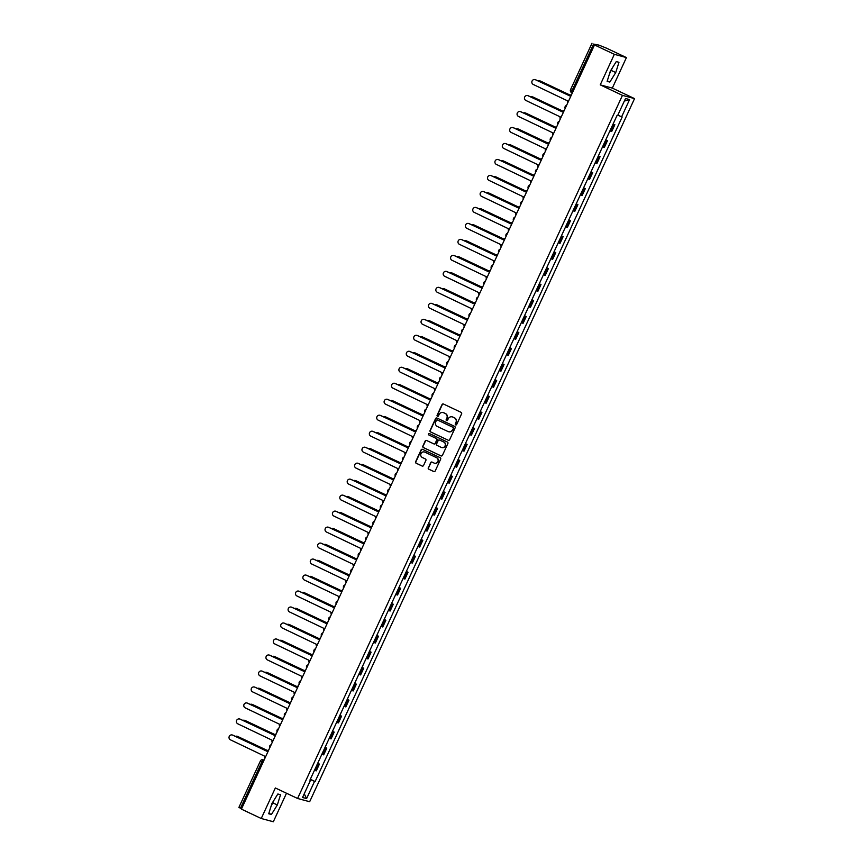 <?xml version="1.0" encoding="UTF-8"?>
<svg xmlns="http://www.w3.org/2000/svg" width="865" height="865" viewBox="0 0 865 865"><rect width="100%" height="100%" fill="white"/><g stroke="black" fill="none" stroke-linecap="round" stroke-linejoin="round"><path stroke-width="1.3" d="M455.66 424.888A0.778 0.757 -75 0 0 456.677 424.51L461.607 413.816A1.114 1.081 -75 0 0 461.099 412.346L443.486 404.031A1.114 1.081 -75 0 0 442.047 404.571L437.106 415.254A0.778 0.757 -75 0 0 437.593 416.335A0.778 0.757 -75 0 0 438.479 415.903L439.117 414.519A3.546 3.46 -75 0 1 443.734 412.789L445.205 413.481A3.546 3.46 -75 0 1 446.848 418.173L446.199 419.557A0.778 0.757 -75 0 0 446.686 420.628A0.778 0.757 -75 0 0 447.573 420.206L448.211 418.822A3.546 3.46 -75 0 1 452.828 417.081L454.298 417.773A3.546 3.46 -75 0 1 455.942 422.477L455.304 423.861A0.778 0.757 -75 0 0 455.66 424.888M455.898 424.953A0.778 0.757 -75 0 0 455.909 424.953A0.778 0.757 -75 0 1 455.541 423.926L455.304 423.861M437.712 416.346A0.778 0.757 -75 0 0 437.712 416.357A0.778 0.757 -75 0 1 437.344 415.319L437.106 415.254M446.805 420.65A0.778 0.757 -75 0 0 446.816 420.65A0.778 0.757 -75 0 1 446.448 419.622L446.199 419.557M428.294 467.738A1.114 1.081 -75 0 0 428.802 469.208L433.743 471.544A1.114 1.081 -75 0 0 435.192 470.993L440.674 459.131A1.114 1.081 -75 0 0 440.155 457.661L422.553 449.335A1.114 1.081 -75 0 0 421.104 449.887L415.622 461.748A1.114 1.081 -75 0 0 416.141 463.218L422.109 466.04A1.114 1.081 -75 0 0 423.547 465.489L425.894 460.418A1.114 1.081 -75 0 0 425.385 458.947L422.423 457.553A2.963 2.887 -75 0 1 424.434 451.995A2.963 2.887 -75 0 1 424.91 452.168L436.501 457.65A2.963 2.887 -75 0 1 434.489 463.197A2.963 2.887 -75 0 1 434.014 463.024L432.078 462.115A1.114 1.081 -75 0 0 430.64 462.656L428.532 467.803A1.114 1.081 -75 0 0 429.051 469.273L433.992 471.609A1.114 1.081 -75 0 0 434.046 471.63M600.234 84.857L612.323 88.111L626.422 57.577L614.345 54.322L600.234 84.857L622.454 95.366L297.582 798.471L275.351 787.972L261.241 818.506L241.411 809.132L594.504 44.948L596.645 45.531L593.552 44.072L572.111 90.479L571.624 92.652L572.316 92.977L571.624 92.652A2.26 2.206 -75 0 1 570.586 89.711L573.225 91.009M614.345 54.322L594.504 44.948M448.2 440.263A1.114 1.081 -75 0 0 449.638 439.712L455.131 427.851A1.114 1.081 -75 0 0 454.612 426.38L437.009 418.055A1.114 1.081 -75 0 0 435.56 418.606L430.078 430.467A1.114 1.081 -75 0 0 430.586 431.938L448.438 440.328A1.114 1.081 -75 0 0 448.503 440.35M447.897 443.486L442.415 455.358A1.114 1.081 -75 0 1 440.977 455.898L423.363 447.573A1.114 1.081 -75 0 1 422.855 446.113L425.202 441.031A1.114 1.081 -75 0 1 426.64 440.49L433.787 443.864A1.114 1.081 -75 0 0 435.225 443.323L436.782 439.95A1.114 1.081 -75 0 0 436.274 438.479L428.835 434.965A0.778 0.757 -75 0 1 429.364 433.516A0.778 0.757 -75 0 1 429.483 433.56L447.389 442.015A1.114 1.081 -75 0 1 447.897 443.486M626.422 57.577L606.592 48.202L598.883 45.099L593.552 44.072M612.323 88.111L634.542 98.61L309.659 801.714L297.582 798.471M261.241 818.506L273.329 821.75L286.499 793.237M241.573 808.775L238.945 807.434M609.922 130.875L610.982 131.275L614.107 124.517L613.047 124.117M614.107 124.517L613.144 123.9M610.982 131.275L611.728 131.469L614.853 124.711M605.76 139.892L607.457 140.692L605.662 140.098M602.537 146.866L604.332 147.461L607.457 140.692M598.375 155.873L600.072 156.673L598.277 156.078M595.152 162.847L596.947 163.442L600.072 156.673M590.99 171.854L592.687 172.665L590.892 172.07M587.768 178.828L589.562 179.423L592.687 172.665M583.605 187.846L585.302 188.646L583.507 188.051M580.383 194.82L582.177 195.414L585.302 188.646M576.209 203.826L577.917 204.627L576.112 204.032M572.987 210.801L574.793 211.395L577.917 204.627M568.824 219.807L570.532 220.618L568.727 220.024M565.602 226.781L567.408 227.376L570.532 220.618M561.439 235.799L563.147 236.599L561.342 236.004M558.217 242.773L560.023 243.368L563.147 236.599M554.054 251.78L555.763 252.58L553.957 251.985M550.832 258.754L552.638 259.349L555.763 252.58M546.669 267.761L548.378 268.572L546.572 267.977M543.447 274.735L545.253 275.329L548.378 268.572M539.284 283.752L540.993 284.553L539.187 283.958M536.062 290.726L537.868 291.321L540.993 284.553M531.899 299.733L533.608 300.533L531.802 299.939M528.677 306.707L530.483 307.302L533.608 300.533M524.514 315.714L526.223 316.525L524.417 315.93M521.292 322.688L523.098 323.283L526.223 316.525M517.129 331.706L518.827 332.506L517.032 331.911M513.907 338.68L515.702 339.275L518.827 332.506M509.745 347.687L511.442 348.487L509.647 347.892M506.522 354.661L508.317 355.256L511.442 348.487M502.36 363.668L504.057 364.479L502.262 363.884M499.137 370.642L500.932 371.236L504.057 364.479M494.975 379.659L496.672 380.459L494.877 379.865M491.753 386.623L493.547 387.217L496.672 380.459M487.579 395.64L489.287 396.44L487.482 395.846M484.357 402.614L486.162 403.209L489.287 396.44M480.194 411.621L481.902 412.432L480.097 411.837M476.972 418.595L478.778 419.19L481.902 412.432M472.809 427.613L474.517 428.413L472.712 427.818M469.587 434.576L471.393 435.171L474.517 428.413M465.424 443.594L467.132 444.394L465.327 443.799M462.202 450.568L464.008 451.162L467.132 444.394M458.039 459.575L459.748 460.385L457.942 459.791M454.817 466.549L456.623 467.143L459.748 460.385M450.654 475.555L452.363 476.366L450.557 475.772M447.432 482.529L449.238 483.124L452.363 476.366M443.269 491.547L444.978 492.347L443.172 491.753M440.047 498.521L441.853 499.116L444.978 492.347M435.884 507.528L437.593 508.339L435.787 507.744M432.662 514.502L434.468 515.097L437.593 508.339M428.499 523.509L430.197 524.32L428.402 523.725M425.277 530.483L427.072 531.078L430.197 524.32M421.114 539.5L422.812 540.301L421.017 539.706M417.892 546.475L419.687 547.069L422.812 540.301M413.73 555.481L415.427 556.292L413.632 555.698M410.507 562.455L412.302 563.05L415.427 556.292M406.345 571.462L408.042 572.273L406.247 571.679M403.122 578.436L404.917 579.031L408.042 572.273M398.949 587.454L400.657 588.254L398.851 587.659M395.727 594.428L397.532 595.023L400.657 588.254M391.564 603.435L393.272 604.246L391.467 603.651M388.342 610.409L390.147 611.004L393.272 604.246M384.179 619.416L385.887 620.227L384.082 619.632M380.957 626.39L382.762 626.984L385.887 620.227M376.794 635.407L378.502 636.207L376.697 635.613M373.572 642.381L375.378 642.976L378.502 636.207M369.409 651.388L371.117 652.199L369.312 651.605M366.187 658.362L367.993 658.957L371.117 652.199M362.024 667.369L363.733 668.18L361.927 667.585M358.802 674.343L360.608 674.938L363.733 668.18M354.639 683.361L356.348 684.161L354.542 683.566M351.417 690.335L353.223 690.93L356.348 684.161M347.254 699.342L348.963 700.153L347.157 699.558M344.032 706.316L345.838 706.91L348.963 700.153M339.869 715.323L341.567 716.134L339.772 715.539M336.647 722.297L338.442 722.891L341.567 716.134M332.484 731.314L334.182 732.114L332.387 731.52M329.262 738.288L331.057 738.883L334.182 732.114M325.099 747.295L326.797 748.106L325.002 747.511M321.877 754.269L323.672 754.864L326.797 748.106M317.714 763.276L319.412 764.087L317.617 763.492M314.492 770.25L316.287 770.845L319.412 764.087M310.211 779.506L314.546 781.376L306.599 798.59L302.534 797.498L310.492 780.284L309.919 780.133L617.005 115.553L617.567 115.705L625.525 98.491L629.579 99.583L621.632 116.797L617.826 115.153M314.546 781.376L315.12 781.528L622.195 116.948L621.632 116.797M622.454 95.366L634.542 98.61M609.825 82.078L615.739 72.552L618.962 62.302L616.269 61.577L610.355 71.103L607.133 81.353L609.825 82.078L607.284 80.877M271.405 814.495L277.319 804.969L280.541 794.719L277.849 793.994L271.934 803.52L268.712 813.77L271.405 814.495L268.864 813.295M310.319 779.268L315.12 781.528M629.579 99.583L624.325 101.086M304.242 793.8L306.599 798.59M609.457 73.947L612.442 67.74M611.555 70.573L615.739 72.552M271.037 806.364L274.021 800.147M273.135 802.99L277.319 804.969M455.541 423.926L456.179 422.542A3.546 3.46 -75 0 0 454.536 417.838L454.298 417.773M452.384 416.908A3.546 3.46 -75 0 1 453.076 417.146L454.536 417.838M443.291 412.605A3.546 3.46 -75 0 1 443.972 412.854L445.443 413.546A3.546 3.46 -75 0 1 447.086 418.238L446.448 419.622M443.431 403.998A1.114 1.081 -75 0 0 442.285 404.636L437.344 415.319M436.944 418.033A1.114 1.081 -75 0 0 435.798 418.671L430.316 430.532A1.114 1.081 -75 0 0 430.835 432.003L448.438 440.328M453.249 428.305A0.778 0.757 -75 0 0 452.882 427.278L437.43 419.979A0.778 0.757 -75 0 0 436.414 420.358L435.744 421.817A3.546 3.46 -75 0 0 437.387 426.51L447.951 431.505A3.546 3.46 -75 0 0 452.568 429.764L453.487 428.37A0.778 0.757 -75 0 0 453.13 427.342L452.882 427.278M437.668 420.044L437.43 419.979A0.778 0.757 -75 0 1 437.668 420.044L453.13 427.342M448.643 431.743A3.546 3.46 -75 0 0 452.817 429.829L452.568 429.764M453.487 428.37L452.817 429.829M426.586 440.458A1.114 1.081 -75 0 0 425.439 441.096L423.093 446.178A1.114 1.081 -75 0 0 423.601 447.638L441.215 455.963A1.114 1.081 -75 0 0 441.269 455.985M434.079 443.95A1.114 1.081 -75 0 0 435.463 443.388L437.02 440.015A1.114 1.081 -75 0 0 436.511 438.544L428.835 434.965M429.483 433.56A0.778 0.757 -75 0 0 429.072 435.03M441.193 447.367A2.963 2.887 -75 0 0 445.151 445.67A2.963 2.887 -75 0 0 443.68 441.983L439.593 440.058A1.114 1.081 -75 0 0 438.155 440.599L436.598 443.961A1.114 1.081 -75 0 0 437.106 445.432L441.193 447.367M441.788 447.573A2.963 2.887 -75 0 0 445.389 445.735A2.963 2.887 -75 0 0 443.918 442.047L443.68 441.983M439.539 440.026A1.114 1.081 -75 0 1 439.831 440.123L443.918 442.047M432.024 462.083A1.114 1.081 -75 0 0 430.878 462.721L428.532 467.803M434.608 463.229A2.963 2.887 -75 0 0 438.22 461.402A2.963 2.887 -75 0 0 436.739 457.715L436.501 457.65M424.553 452.027A2.963 2.887 -75 0 1 425.147 452.233L436.739 457.715M422.488 449.313A1.114 1.081 -75 0 0 421.352 449.951L415.87 461.813A1.114 1.081 -75 0 0 416.379 463.283L422.347 466.105A1.114 1.081 -75 0 0 422.401 466.127M570.316 95.247L540.29 81.05A2.595 2.53 -75 0 0 538.257 81.018M540.03 80.953A2.595 2.53 105 0 1 540.603 81.137L570.359 95.204M571.581 94.566A2.26 2.206 -75 0 0 569.905 95.853L535.457 79.753A2.595 2.53 -75 0 0 531.986 81.245A2.595 2.53 -75 0 0 533.273 84.467L567.591 100.87A2.26 2.206 -75 0 0 567.689 103M535.197 79.656A2.595 2.53 105 0 1 535.77 79.84L569.862 95.95M532.645 96.934A2.595 2.53 105 0 1 533.218 97.129L562.974 111.185L532.905 97.042A2.595 2.53 -75 0 0 530.872 96.999M555.546 127.22L525.52 113.023A2.595 2.53 -75 0 0 523.487 112.991M525.26 112.915A2.595 2.53 105 0 1 525.833 113.11L555.59 127.177M564.196 110.547A2.26 2.206 -75 0 0 562.52 111.834L528.072 95.745A2.595 2.53 -75 0 0 524.601 97.226A2.595 2.53 -75 0 0 525.888 100.459L560.206 116.862A2.26 2.206 -75 0 0 560.304 118.981M527.812 95.637A2.595 2.53 105 0 1 528.385 95.82L562.477 111.942M556.811 126.539A2.26 2.206 -75 0 0 555.135 127.825L520.687 111.726A2.595 2.53 -75 0 0 517.216 113.207A2.595 2.53 -75 0 0 518.503 116.44L552.822 132.842A2.26 2.206 -75 0 0 552.919 134.962M520.427 111.617A2.595 2.53 105 0 1 521 111.812L555.092 127.923M548.161 143.201L518.124 129.004A2.595 2.53 -75 0 0 516.102 128.972M517.875 128.907A2.595 2.53 105 0 1 518.449 129.09L548.205 143.157M540.776 159.182L510.739 144.996A2.595 2.53 -75 0 0 508.717 144.952M510.48 144.888A2.595 2.53 105 0 1 511.053 145.082L540.82 159.138M533.391 175.173L503.354 160.977A2.595 2.53 -75 0 0 501.322 160.944M503.095 160.868A2.595 2.53 105 0 1 503.668 161.063L533.435 175.119M549.426 142.52A2.26 2.206 -75 0 0 547.75 143.806L513.291 127.706A2.595 2.53 -75 0 0 509.831 129.188A2.595 2.53 -75 0 0 511.118 132.421L545.437 148.823A2.26 2.206 -75 0 0 545.534 150.953M513.042 127.609A2.595 2.53 105 0 1 513.615 127.793L547.707 143.904M542.041 158.5A2.26 2.206 -75 0 0 540.365 159.787L505.906 143.698A2.595 2.53 -75 0 0 502.446 145.179A2.595 2.53 -75 0 0 503.733 148.412L538.052 164.815A2.26 2.206 -75 0 0 538.149 166.934M505.647 143.59A2.595 2.53 105 0 1 506.22 143.774L540.322 159.895M534.657 174.492A2.26 2.206 -75 0 0 532.981 175.779L498.521 159.679A2.595 2.53 -75 0 0 495.061 161.16A2.595 2.53 -75 0 0 496.348 164.393L530.656 180.796A2.26 2.206 -75 0 0 530.764 182.915M498.262 159.571A2.595 2.53 105 0 1 498.835 159.766L532.937 175.876M527.272 190.473A2.26 2.206 -75 0 0 525.596 191.76L491.136 175.66A2.595 2.53 -75 0 0 487.676 177.141A2.595 2.53 -75 0 0 488.963 180.374L523.271 196.777A2.26 2.206 -75 0 0 523.379 198.907M490.877 175.563A2.595 2.53 105 0 1 491.45 175.746L525.552 191.857M519.887 206.454A2.26 2.206 -75 0 0 518.211 207.741L483.751 191.652A2.595 2.53 -75 0 0 480.28 193.133A2.595 2.53 -75 0 0 481.578 196.366L515.886 212.768A2.26 2.206 -75 0 0 515.983 214.888M483.492 191.543A2.595 2.53 105 0 1 484.065 191.727L518.167 207.849M512.502 222.446A2.26 2.206 -75 0 0 510.826 223.732L476.366 207.632A2.595 2.53 -75 0 0 472.896 209.114A2.595 2.53 -75 0 0 474.193 212.347L508.501 228.749A2.26 2.206 -75 0 0 508.598 230.869M476.107 207.524A2.595 2.53 105 0 1 476.68 207.719L510.772 223.83M505.106 238.426A2.26 2.206 -75 0 0 503.441 239.713L468.981 223.613A2.595 2.53 -75 0 0 465.511 225.095A2.595 2.53 -75 0 0 466.808 228.328L501.116 244.73A2.26 2.206 -75 0 0 501.213 246.86M468.722 223.516A2.595 2.53 105 0 1 469.295 223.7L503.387 239.81M497.721 254.407A2.26 2.206 -75 0 0 496.056 255.694L461.596 239.605A2.595 2.53 -75 0 0 458.126 241.086A2.595 2.53 -75 0 0 459.412 244.319L493.731 260.722A2.26 2.206 -75 0 0 493.829 262.841M461.337 239.497A2.595 2.53 105 0 1 461.91 239.681L496.002 255.802M490.336 270.399A2.26 2.206 -75 0 0 488.671 271.686L454.212 255.586A2.595 2.53 -75 0 0 450.741 257.067A2.595 2.53 -75 0 0 452.027 260.3L486.346 276.703A2.26 2.206 -75 0 0 486.444 278.822M453.952 255.478A2.595 2.53 105 0 1 454.525 255.672L488.617 271.783M482.951 286.38A2.26 2.206 -75 0 0 481.275 287.667L446.827 271.567A2.595 2.53 -75 0 0 443.356 273.048A2.595 2.53 -75 0 0 444.642 276.281L478.961 292.684A2.26 2.206 -75 0 0 479.059 294.814M446.567 271.469A2.595 2.53 105 0 1 447.14 271.653L481.232 287.764M475.566 302.361A2.26 2.206 -75 0 0 473.89 303.647L439.442 287.558A2.595 2.53 -75 0 0 435.971 289.04A2.595 2.53 -75 0 0 437.257 292.262L471.576 308.664A2.26 2.206 -75 0 0 471.674 310.795M439.182 287.45A2.595 2.53 105 0 1 439.755 287.634L473.847 303.756M468.181 318.352A2.26 2.206 -75 0 0 466.505 319.628L432.057 303.539A2.595 2.53 -75 0 0 428.586 305.021A2.595 2.53 -75 0 0 429.873 308.254L464.191 324.656A2.26 2.206 -75 0 0 464.289 326.775M431.797 303.431A2.595 2.53 105 0 1 432.37 303.626L466.462 319.736M460.796 334.333A2.26 2.206 -75 0 0 459.12 335.62L424.661 319.52A2.595 2.53 -75 0 0 421.201 321.002A2.595 2.53 -75 0 0 422.488 324.234L456.807 340.637A2.26 2.206 -75 0 0 456.904 342.756M424.412 319.423A2.595 2.53 105 0 1 424.985 319.607L459.077 335.717M453.411 350.314A2.26 2.206 -75 0 0 451.735 351.601L417.276 335.512A2.595 2.53 -75 0 0 413.816 336.993A2.595 2.53 -75 0 0 415.103 340.215L449.422 356.618A2.26 2.206 -75 0 0 449.519 358.748M417.017 335.404A2.595 2.53 105 0 1 417.59 335.588L451.692 351.698M446.026 366.306A2.26 2.206 -75 0 0 444.351 367.582L409.891 351.493A2.595 2.53 -75 0 0 406.431 352.974A2.595 2.53 -75 0 0 407.718 356.207L442.026 372.61A2.26 2.206 -75 0 0 442.134 374.729M409.632 351.385A2.595 2.53 105 0 1 410.205 351.579L444.307 367.69M438.642 382.287A2.26 2.206 -75 0 0 436.966 383.573L402.506 367.474A2.595 2.53 -75 0 0 399.046 368.955A2.595 2.53 -75 0 0 400.333 372.188L434.641 388.59A2.26 2.206 -75 0 0 434.749 390.71M402.247 367.376A2.595 2.53 105 0 1 402.82 367.56L436.922 383.671M431.257 398.268A2.26 2.206 -75 0 0 429.581 399.554L395.121 383.465A2.595 2.53 -75 0 0 391.65 384.947A2.595 2.53 -75 0 0 392.948 388.169L427.256 404.571A2.26 2.206 -75 0 0 427.353 406.701M394.862 383.357A2.595 2.53 105 0 1 395.435 383.541L429.537 399.652M423.872 414.259A2.26 2.206 -75 0 0 422.196 415.535L387.736 399.446A2.595 2.53 -75 0 0 384.265 400.928A2.595 2.53 -75 0 0 385.563 404.16L419.871 420.563A2.26 2.206 -75 0 0 419.968 422.682M387.477 399.338A2.595 2.53 105 0 1 388.05 399.533L422.142 415.643M416.487 430.24A2.26 2.206 -75 0 0 414.811 431.527L380.351 415.427A2.595 2.53 -75 0 0 376.881 416.908A2.595 2.53 -75 0 0 378.178 420.141L412.486 436.544A2.26 2.206 -75 0 0 412.583 438.663M380.092 415.319A2.595 2.53 105 0 1 380.665 415.514L414.757 431.624M526.007 191.154L495.969 176.957A2.595 2.53 -75 0 0 493.937 176.925M495.71 176.86A2.595 2.53 105 0 1 496.283 177.044L526.039 191.111M518.611 207.135L488.584 192.949A2.595 2.53 -75 0 0 486.552 192.906M488.325 192.841A2.595 2.53 105 0 1 488.898 193.036L518.654 207.092M511.226 223.127L481.2 208.93A2.595 2.53 -75 0 0 479.167 208.887M480.94 208.822A2.595 2.53 105 0 1 481.513 209.016L511.269 223.073M503.841 239.108L473.815 224.911A2.595 2.53 -75 0 0 471.782 224.878M473.555 224.814A2.595 2.53 105 0 1 474.128 224.997L503.884 239.064M496.456 255.089L466.43 240.903A2.595 2.53 -75 0 0 464.397 240.859M466.17 240.794A2.595 2.53 105 0 1 466.743 240.989L496.499 255.045M489.071 271.08L459.045 256.883A2.595 2.53 -75 0 0 457.012 256.84M458.785 256.775A2.595 2.53 105 0 1 459.358 256.97L489.114 271.026M481.686 287.061L451.66 272.864A2.595 2.53 -75 0 0 449.627 272.832M451.4 272.767A2.595 2.53 105 0 1 451.973 272.951L481.729 287.018M474.301 303.042L444.275 288.856A2.595 2.53 -75 0 0 442.242 288.813M444.015 288.748A2.595 2.53 105 0 1 444.588 288.942L474.344 302.999M466.916 319.023L436.89 304.837A2.595 2.53 -75 0 0 434.857 304.794M436.63 304.729A2.595 2.53 105 0 1 437.203 304.923L466.959 318.98M459.531 335.014L429.505 320.818A2.595 2.53 -75 0 0 427.472 320.785M429.245 320.72A2.595 2.53 105 0 1 429.818 320.904L459.575 334.971M452.146 350.995L422.109 336.809A2.595 2.53 -75 0 0 420.087 336.766M421.85 336.701A2.595 2.53 105 0 1 422.423 336.896L452.19 350.952M444.761 366.976L414.724 352.79A2.595 2.53 -75 0 0 412.692 352.747M414.465 352.682A2.595 2.53 105 0 1 415.038 352.877L444.805 366.933M437.376 382.968L407.339 368.771A2.595 2.53 -75 0 0 405.307 368.739M407.08 368.674A2.595 2.53 105 0 1 407.653 368.858L437.42 382.925M399.695 384.655A2.595 2.53 105 0 1 400.268 384.839L430.024 398.906L399.954 384.763A2.595 2.53 -75 0 0 397.922 384.72M422.596 414.93L392.569 400.744A2.595 2.53 -75 0 0 390.537 400.7M392.31 400.636A2.595 2.53 105 0 1 392.883 400.83L422.639 414.886M415.211 430.921L385.185 416.725A2.595 2.53 -75 0 0 383.152 416.692M384.925 416.627A2.595 2.53 105 0 1 385.498 416.811L415.254 430.878M377.54 432.608A2.595 2.53 105 0 1 378.113 432.792L407.869 446.859L377.8 432.716A2.595 2.53 -75 0 0 375.767 432.673M400.441 462.883L370.415 448.697A2.595 2.53 -75 0 0 368.382 448.654M370.155 448.589A2.595 2.53 105 0 1 370.728 448.784L400.484 462.84M393.056 478.875L363.03 464.678A2.595 2.53 -75 0 0 360.997 464.646M362.77 464.581A2.595 2.53 105 0 1 363.343 464.764L393.099 478.832M385.671 494.856L355.645 480.67A2.595 2.53 -75 0 0 353.612 480.626M355.385 480.562A2.595 2.53 105 0 1 355.958 480.745L385.714 494.812M409.091 446.221A2.26 2.206 -75 0 0 407.426 447.508L372.966 431.419A2.595 2.53 -75 0 0 369.496 432.9A2.595 2.53 -75 0 0 370.782 436.122L405.101 452.525A2.26 2.206 -75 0 0 405.198 454.655M372.707 431.311A2.595 2.53 105 0 1 373.28 431.494L407.372 447.605M401.706 462.213A2.26 2.206 -75 0 0 400.041 463.489L365.581 447.4A2.595 2.53 -75 0 0 362.111 448.881A2.595 2.53 -75 0 0 363.397 452.114L397.716 468.516A2.26 2.206 -75 0 0 397.814 470.636M365.322 447.292A2.595 2.53 105 0 1 365.895 447.486L399.987 463.597M394.321 478.194A2.26 2.206 -75 0 0 392.645 479.48L358.196 463.381A2.595 2.53 -75 0 0 354.726 464.862A2.595 2.53 -75 0 0 356.012 468.095L390.331 484.497A2.26 2.206 -75 0 0 390.429 486.617M357.937 463.272A2.595 2.53 105 0 1 358.51 463.467L392.602 479.578M386.936 494.175A2.26 2.206 -75 0 0 385.26 495.461L350.812 479.361A2.595 2.53 -75 0 0 347.341 480.854A2.595 2.53 -75 0 0 348.627 484.076L382.946 500.478A2.26 2.206 -75 0 0 383.044 502.608M350.552 479.264A2.595 2.53 105 0 1 351.125 479.448L385.217 495.559M378.286 510.837L348.26 496.651A2.595 2.53 -75 0 0 346.227 496.607M348 496.542A2.595 2.53 105 0 1 348.573 496.737L378.329 510.793M379.551 510.155A2.26 2.206 -75 0 0 377.875 511.442L343.427 495.353A2.595 2.53 -75 0 0 339.956 496.834A2.595 2.53 -75 0 0 341.243 500.067L375.561 516.47A2.26 2.206 -75 0 0 375.659 518.589M343.167 495.245A2.595 2.53 105 0 1 343.74 495.44L377.832 511.55M370.901 526.828L340.875 512.631A2.595 2.53 -75 0 0 338.842 512.599M340.615 512.534A2.595 2.53 105 0 1 341.188 512.718L370.944 526.785M372.166 526.147A2.26 2.206 -75 0 0 370.49 527.434L336.031 511.334A2.595 2.53 -75 0 0 332.571 512.815A2.595 2.53 -75 0 0 333.858 516.048L368.176 532.451A2.26 2.206 -75 0 0 368.274 534.57M335.782 511.226A2.595 2.53 105 0 1 336.355 511.42L370.447 527.531M363.516 542.809L333.479 528.623A2.595 2.53 -75 0 0 331.457 528.58M333.22 528.515A2.595 2.53 105 0 1 333.793 528.699L363.56 542.766M364.781 542.128A2.26 2.206 -75 0 0 363.105 543.415L328.646 527.315A2.595 2.53 -75 0 0 325.186 528.807A2.595 2.53 -75 0 0 326.473 532.029L360.792 548.432A2.26 2.206 -75 0 0 360.889 550.562M328.386 527.218A2.595 2.53 105 0 1 328.96 527.401L363.062 543.512M356.131 558.79L326.094 544.604A2.595 2.53 -75 0 0 324.061 544.561M325.835 544.496A2.595 2.53 105 0 1 326.408 544.691L356.175 558.747M357.396 558.109A2.26 2.206 -75 0 0 355.72 559.396L321.261 543.307A2.595 2.53 -75 0 0 317.801 544.788A2.595 2.53 -75 0 0 319.088 548.021L353.396 564.423A2.26 2.206 -75 0 0 353.504 566.543M321.002 543.198A2.595 2.53 105 0 1 321.575 543.393L355.677 559.504M348.746 574.782L318.709 560.585A2.595 2.53 -75 0 0 316.677 560.552M318.45 560.488A2.595 2.53 105 0 1 319.023 560.671L348.79 574.738M350.011 574.101A2.26 2.206 -75 0 0 348.336 575.387L313.876 559.287A2.595 2.53 -75 0 0 310.416 560.769A2.595 2.53 -75 0 0 311.703 564.002L346.011 580.404A2.26 2.206 -75 0 0 346.119 582.523M313.617 559.179A2.595 2.53 105 0 1 314.19 559.374L348.292 575.485M341.361 590.763L311.324 576.577A2.595 2.53 -75 0 0 309.292 576.533M311.065 576.468A2.595 2.53 105 0 1 311.638 576.652L341.394 590.719M342.627 590.081A2.26 2.206 -75 0 0 340.951 591.368L306.491 575.268A2.595 2.53 -75 0 0 303.02 576.76A2.595 2.53 -75 0 0 304.318 579.982L338.626 596.385A2.26 2.206 -75 0 0 338.723 598.515M306.232 575.171A2.595 2.53 105 0 1 306.805 575.355L340.907 591.465M333.966 606.743L303.939 592.557A2.595 2.53 -75 0 0 301.907 592.514M303.68 592.449A2.595 2.53 105 0 1 304.253 592.644L334.009 606.7M335.242 606.062A2.26 2.206 -75 0 0 333.566 607.349L299.106 591.26A2.595 2.53 -75 0 0 295.635 592.741A2.595 2.53 -75 0 0 296.933 595.974L331.241 612.377A2.26 2.206 -75 0 0 331.338 614.496M298.847 591.152A2.595 2.53 105 0 1 299.42 591.346L333.512 607.457M326.581 622.735L296.554 608.538A2.595 2.53 -75 0 0 294.522 608.506M296.295 608.441A2.595 2.53 105 0 1 296.868 608.625L326.624 622.692M327.857 622.054A2.26 2.206 -75 0 0 326.181 623.341L291.721 607.241A2.595 2.53 -75 0 0 288.25 608.722A2.595 2.53 -75 0 0 289.548 611.955L323.856 628.358A2.26 2.206 -75 0 0 323.953 630.477M291.462 607.133A2.595 2.53 105 0 1 292.035 607.327L326.127 623.438M319.196 638.716L289.17 624.53A2.595 2.53 -75 0 0 287.137 624.487M288.91 624.422A2.595 2.53 105 0 1 289.483 624.606L319.239 638.673M320.461 638.035A2.26 2.206 -75 0 0 318.796 639.322L284.336 623.222A2.595 2.53 -75 0 0 280.865 624.714A2.595 2.53 -75 0 0 282.152 627.936L316.471 644.338A2.26 2.206 -75 0 0 316.568 646.469M284.077 623.124A2.595 2.53 105 0 1 284.65 623.308L318.742 639.419M311.811 654.697L281.785 640.511A2.595 2.53 -75 0 0 279.752 640.468M281.525 640.403A2.595 2.53 105 0 1 282.098 640.597L311.854 654.654M313.076 654.016A2.26 2.206 -75 0 0 311.411 655.302L276.951 639.213A2.595 2.53 -75 0 0 273.481 640.695A2.595 2.53 -75 0 0 274.767 643.928L309.086 660.33A2.26 2.206 -75 0 0 309.183 662.449M276.692 639.105A2.595 2.53 105 0 1 277.265 639.3L311.357 655.41M304.426 670.689L274.4 656.492A2.595 2.53 -75 0 0 272.367 656.459M274.14 656.394A2.595 2.53 105 0 1 274.713 656.578L304.469 670.645M305.691 670.007A2.26 2.206 -75 0 0 304.015 671.294L269.566 655.194A2.595 2.53 -75 0 0 266.096 656.676A2.595 2.53 -75 0 0 267.382 659.909L301.701 676.311A2.26 2.206 -75 0 0 301.798 678.43M269.307 655.086A2.595 2.53 105 0 1 269.88 655.281L303.972 671.391M297.041 686.669L267.015 672.483A2.595 2.53 -75 0 0 264.982 672.44M266.755 672.375A2.595 2.53 105 0 1 267.328 672.559L297.084 686.626M298.306 685.988A2.26 2.206 -75 0 0 296.63 687.275L262.181 671.175A2.595 2.53 -75 0 0 258.711 672.667A2.595 2.53 -75 0 0 259.997 675.889L294.316 692.292A2.26 2.206 -75 0 0 294.414 694.422M261.922 671.078A2.595 2.53 105 0 1 262.495 671.262L296.587 687.372M289.656 702.65L259.63 688.464A2.595 2.53 -75 0 0 257.597 688.421M259.37 688.356A2.595 2.53 105 0 1 259.943 688.551L289.699 702.607M290.921 701.969A2.26 2.206 -75 0 0 289.245 703.256L254.797 687.167A2.595 2.53 -75 0 0 251.326 688.648A2.595 2.53 -75 0 0 252.612 691.881L286.931 708.284A2.26 2.206 -75 0 0 287.029 710.403M254.537 687.059A2.595 2.53 105 0 1 255.11 687.253L289.202 703.364M282.271 718.642L252.245 704.445A2.595 2.53 -75 0 0 250.212 704.413M251.985 704.337A2.595 2.53 105 0 1 252.558 704.532L282.314 718.599M283.536 717.961A2.26 2.206 -75 0 0 281.86 719.248L247.401 703.148A2.595 2.53 -75 0 0 243.941 704.629A2.595 2.53 -75 0 0 245.228 707.862L279.546 724.265A2.26 2.206 -75 0 0 279.644 726.384M247.152 703.04A2.595 2.53 105 0 1 247.725 703.234L281.817 719.345M244.6 720.329A2.595 2.53 105 0 1 245.173 720.513L274.929 734.58L244.849 720.437A2.595 2.53 -75 0 0 242.827 720.394M276.151 733.942A2.26 2.206 -75 0 0 274.475 735.228L240.016 719.129A2.595 2.53 -75 0 0 236.556 720.621A2.595 2.53 -75 0 0 237.843 723.843L272.161 740.245A2.26 2.206 -75 0 0 272.259 742.375M239.756 719.031A2.595 2.53 105 0 1 240.329 719.215L274.432 735.326M267.501 750.604L237.464 736.418A2.595 2.53 -75 0 0 235.431 736.375M237.205 736.31A2.595 2.53 105 0 1 237.778 736.504L267.545 750.561M268.766 749.923A2.26 2.206 -75 0 0 267.09 751.209L232.631 735.12A2.595 2.53 -75 0 0 229.171 736.602A2.595 2.53 -75 0 0 230.458 739.835L264.766 756.237A2.26 2.206 -75 0 0 264.874 758.356M232.371 735.012A2.595 2.53 105 0 1 232.945 735.196L267.047 751.317M264.063 760.108L263.338 759.913L261.9 761.827L240.459 808.245M264.009 760.227L263.338 759.913A2.26 2.206 105 0 0 262.971 759.773A2.26 2.26 0 0 0 260.343 761.005L263.025 762.357M322.937 754.669L326.062 747.901M330.322 738.678L333.447 731.92M337.707 722.697L340.832 715.939M345.092 706.716L348.217 699.947M352.477 690.724L355.601 683.966M359.872 674.743L362.997 667.985M367.257 658.762L370.382 651.994M374.642 642.771L377.767 636.013M382.027 626.79L385.152 620.032M389.412 610.809L392.537 604.04M396.797 594.817L399.922 588.059M404.182 578.836L407.307 572.079M411.567 562.856L414.692 556.087M418.952 546.864L422.077 540.106M426.337 530.883L429.462 524.125M433.722 514.902L436.847 508.133M441.107 498.91L444.232 492.153M448.503 482.93L451.627 476.172M455.887 466.949L459.012 460.18M463.272 450.957L466.397 444.199M470.657 434.976L473.782 428.218M478.042 418.995L481.167 412.227M485.427 403.004L488.552 396.246M492.812 387.023L495.937 380.265M500.197 371.042L503.322 364.273M507.582 355.061L510.707 348.292M514.967 339.069L518.092 332.311M522.352 323.088L525.477 316.32M529.737 307.107L532.862 300.339M537.133 291.116L540.257 284.358M544.518 275.135L547.642 268.366M551.902 259.154L555.027 252.385M559.287 243.162L562.412 236.404M566.672 227.181L569.797 220.413M574.057 211.201L577.182 204.432M581.442 195.209L584.567 188.451M588.827 179.228L591.952 172.47M596.212 163.247L599.337 156.478M603.597 147.255L606.722 140.498M315.552 770.65L318.677 763.892M565.169 108.449A2.26 2.206 105 0 1 566.586 105.379A2.26 2.26 0 0 0 565.148 108.493M557.784 124.43A2.26 2.206 105 0 1 559.201 121.37A2.26 2.26 0 0 0 557.763 124.474M550.399 140.411A2.26 2.206 105 0 1 551.816 137.351M543.015 156.403A2.26 2.206 105 0 1 544.431 153.332M535.63 172.384A2.26 2.206 105 0 1 537.046 169.324A2.26 2.26 0 0 0 535.608 172.427M528.245 188.365A2.26 2.206 105 0 1 529.661 185.305M520.86 204.356A2.26 2.206 105 0 1 522.276 201.286A2.26 2.26 0 0 0 520.838 204.399M513.464 220.337A2.26 2.206 105 0 1 514.88 217.277A2.26 2.26 0 0 0 513.453 220.38M506.079 236.318A2.26 2.206 105 0 1 507.496 233.258M498.694 252.31A2.26 2.206 105 0 1 500.111 249.239A2.26 2.26 0 0 0 498.683 252.353M491.309 268.291A2.26 2.206 105 0 1 492.726 265.231A2.26 2.26 0 0 0 491.288 268.334M483.924 284.271A2.26 2.206 105 0 1 485.341 281.212M476.539 300.263A2.26 2.206 105 0 1 477.956 297.192A2.26 2.26 0 0 0 476.518 300.306M469.154 316.244A2.26 2.206 105 0 1 470.571 313.184A2.26 2.26 0 0 0 469.133 316.287M461.769 332.225A2.26 2.206 105 0 1 463.186 329.165M454.385 348.217A2.26 2.206 105 0 1 455.801 345.146A2.26 2.26 0 0 0 454.363 348.26M447 364.197A2.26 2.206 105 0 1 448.416 361.137A2.26 2.26 0 0 0 446.978 364.241M439.615 380.178A2.26 2.206 105 0 1 441.031 377.118M432.23 396.17A2.26 2.206 105 0 1 433.646 393.099A2.26 2.26 0 0 0 432.208 396.202M426.261 409.069A2.26 2.26 0 0 0 424.823 412.194A2.26 2.206 105 0 1 426.25 409.091M417.449 428.132A2.26 2.206 105 0 1 418.865 425.072M410.064 444.123A2.26 2.206 105 0 1 411.481 441.053A2.26 2.26 0 0 0 410.053 444.156M402.679 460.104A2.26 2.206 105 0 1 404.096 457.034A2.26 2.26 0 0 0 402.657 460.148M395.294 476.085A2.26 2.206 105 0 1 396.711 473.025M387.909 492.077A2.26 2.206 105 0 1 389.326 489.006M380.524 508.058A2.26 2.206 105 0 1 381.941 504.987A2.26 2.26 0 0 0 380.503 508.101M373.139 524.039A2.26 2.206 105 0 1 374.556 520.979M365.754 540.03A2.26 2.206 105 0 1 367.171 536.96A2.26 2.26 0 0 0 365.733 540.063M358.37 556.011A2.26 2.206 105 0 1 359.786 552.94A2.26 2.26 0 0 0 358.348 556.054M350.985 571.992A2.26 2.206 105 0 1 352.401 568.932M343.6 587.984A2.26 2.206 105 0 1 345.016 584.913A2.26 2.26 0 0 0 343.578 588.016M336.204 603.965A2.26 2.206 105 0 1 337.62 600.894A2.26 2.26 0 0 0 336.193 604.008M328.819 619.946A2.26 2.206 105 0 1 330.235 616.886M321.434 635.937A2.26 2.206 105 0 1 322.85 632.866A2.26 2.26 0 0 0 321.423 635.97M314.049 651.918A2.26 2.206 105 0 1 315.466 648.847A2.26 2.26 0 0 0 314.027 651.961M306.664 667.899A2.26 2.206 105 0 1 308.081 664.839M299.279 683.891A2.26 2.206 105 0 1 300.696 680.82A2.26 2.26 0 0 0 299.258 683.923M293.321 696.79A2.26 2.26 0 0 0 291.873 699.915A2.26 2.206 105 0 1 293.311 696.801M284.509 715.852A2.26 2.206 105 0 1 285.926 712.792M277.124 731.844A2.26 2.206 105 0 1 278.541 728.773A2.26 2.26 0 0 0 277.103 731.877M269.739 747.825A2.26 2.206 105 0 1 271.156 744.754A2.26 2.26 0 0 0 269.718 747.868M264.074 760.076L262.971 759.773A2.26 2.206 105 0 0 260.397 761.016L238.891 807.423M551.827 137.33A2.26 2.26 0 0 0 550.378 140.454M544.442 153.321A2.26 2.26 0 0 0 542.993 156.446M529.661 185.283A2.26 2.26 0 0 0 528.223 188.408M507.506 233.236A2.26 2.26 0 0 0 506.068 236.361M485.351 281.19A2.26 2.26 0 0 0 483.903 284.315M463.197 329.143A2.26 2.26 0 0 0 461.748 332.268M441.031 377.097A2.26 2.26 0 0 0 439.593 380.222M418.876 425.05A2.26 2.26 0 0 0 417.438 428.175M396.721 473.004A2.26 2.26 0 0 0 395.273 476.128M389.337 488.985A2.26 2.26 0 0 0 387.888 492.109M374.567 520.957A2.26 2.26 0 0 0 373.118 524.082M352.401 568.91A2.26 2.26 0 0 0 350.963 572.035M330.246 616.864A2.26 2.26 0 0 0 328.808 619.989M308.091 664.817A2.26 2.26 0 0 0 306.643 667.942M285.937 712.771A2.26 2.26 0 0 0 284.488 715.896M591.995 43.25L570.543 89.668A2.26 2.26 0 0 0 571.624 92.652"/></g></svg>
